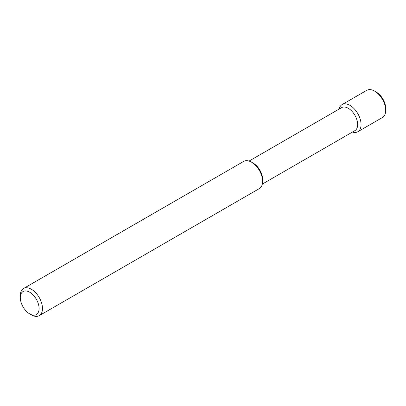 <?xml version="1.0" encoding="UTF-8"?>
<svg xmlns="http://www.w3.org/2000/svg" width="406" height="406" viewBox="0 0 406 406"><rect width="100%" height="100%" fill="white"/><g stroke="black" fill="none" stroke-linecap="round" stroke-linejoin="round"><path stroke-width="0.61" d="M31.394 314.883L29.689 313.904A13.281 7.668 -120 0 0 39.083 308.479A13.281 7.668 -120 0 0 29.689 292.213A13.281 7.668 -120 0 0 20.3 297.639A13.281 7.668 -120 0 0 29.689 313.904L31.394 314.883A15.687 9.059 -120 0 0 39.235 315.66A15.687 9.059 -120 0 0 39.235 297.547A15.687 9.059 -120 0 0 23.548 288.493A15.687 9.059 -120 0 0 20.3 295.675L20.3 297.639M39.235 315.66L259.368 188.567A15.687 9.059 -120 0 0 262.616 181.386A15.687 9.059 -120 0 0 251.527 162.177A15.687 9.059 -120 0 0 243.681 161.4L23.548 288.493M262.616 181.386L262.616 179.422A13.281 7.668 -120 0 0 253.227 163.156L251.527 162.177M262.342 184.075L354.905 130.63A13.281 7.668 -120 0 0 354.905 115.299A13.281 7.668 -120 0 0 341.624 107.631L249.061 161.07M352.433 132.062A15.687 9.059 -120 0 0 357.808 131.737A15.687 9.059 -120 0 0 357.808 113.619A15.687 9.059 -120 0 0 342.121 104.565A15.687 9.059 -120 0 0 339.152 109.057M357.808 131.737L382.452 117.507A15.687 9.059 -120 0 0 385.7 110.325A15.687 9.059 -120 0 0 374.606 91.117A15.687 9.059 -120 0 0 366.765 90.34L342.121 104.565M385.7 110.325L385.7 108.361A13.281 7.668 -120 0 0 376.311 92.096L374.606 91.117"/></g></svg>
